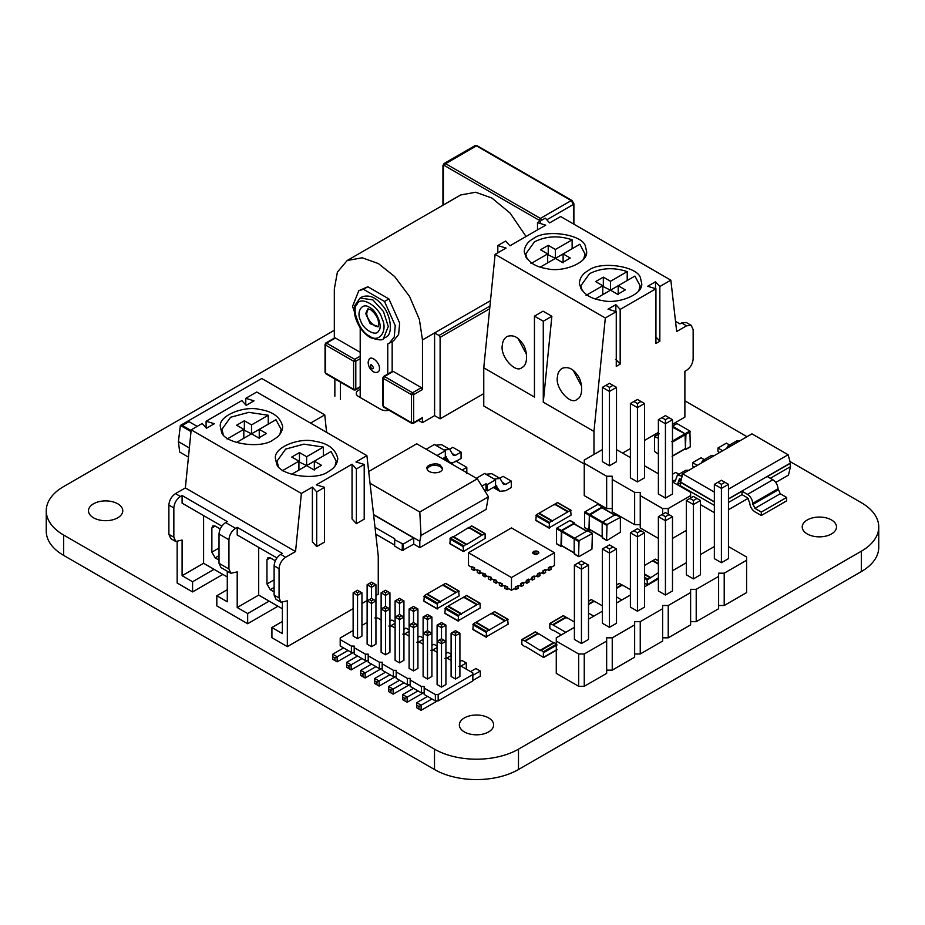 <?xml version="1.0" encoding="UTF-8"?>
<svg xmlns="http://www.w3.org/2000/svg" width="925" height="925" viewBox="0 0 925 925"><rect width="100%" height="100%" fill="white"/><g stroke="black" fill="none" stroke-linecap="round" stroke-linejoin="round"><path stroke-width="1.39" d="M607.02 540.443L620.363 532.233L620.363 517.352L607.02 524.544L602.614 521.989L615.507 514.554L620.363 517.352M606.58 525.308L602.175 522.752L602.175 537.645L606.58 540.188L607.02 524.544M602.175 522.752L602.614 521.989M602.614 536.882L589.387 529.25L589.387 515.375L601.84 507.675L615.067 515.317M602.73 507.975L602.291 506.912L589.387 514.358L584.982 511.814L597.874 504.368L602.73 507.166M590.092 529.863L589.387 530.268M588.947 515.121L584.542 512.577L584.542 527.47L588.947 530.013L589.387 514.358M584.542 512.577L584.982 511.814M508.126 624.202L507.628 619.334L486.573 631.486L486.087 636.932L508.126 624.202M508.126 619.623L494.401 611.702L492.088 613.032L505.316 620.675M491.591 613.899L492.088 613.032M489.383 630.434L475.67 622.513L473.357 623.855L486.573 631.486M486.573 637.209L472.86 629.289L473.357 623.855M504.819 620.964L491.591 613.321L476.167 622.236L489.383 629.867M326.583 432.357L324.767 414.886L261.717 378.487L180.375 425.454L191.012 431.582M325.531 431.744L326.733 431.05M188.446 457.1L179.681 452.047L178.409 441.618L189.359 447.943M310.546 423.095L324.767 414.886M178.409 441.618L180.375 425.454M197.187 426.379L188.954 421.627L182.352 425.454L191.117 430.507M197.164 426.39L188.954 421.661L182.352 425.477M658.38 454.175L654.518 451.435L654.518 436.554L659.363 433.756M654.518 436.554L658.38 438.265M672.487 456.973L672.255 441.19M672.255 456.083L685.483 448.452L685.043 433.813L672.487 427.2M685.483 449.469L685.922 434.322L672.591 426.113L676.996 423.569L689.888 431.015L690.327 446.671L685.483 449.469L684.789 449.064M728.461 509.733L748.209 498.332M775.751 482.434L788.447 475.103L790.505 466.639L790.112 462.986M700.468 504.645L714.354 512.658M680.499 486.538L680.303 485.729L714.354 505.385M770.34 478.283L790.505 466.639M728.461 502.46L742.012 494.632L747.527 497.823L749.724 502.842C750.059 506.646 751.782 509.629 754.904 511.814L761.298 515.502L761.298 512.068L754.904 508.38L752.707 503.35C752.372 499.558 750.649 496.563 747.527 494.378L742.012 491.198L742.012 494.632M680.303 485.729L680.303 482.295L714.354 501.951M680.684 482.075L714.354 501.766M681.401 479.15L679.482 478.792L677.378 484.746L680.303 483.058M728.461 499.026L742.012 491.198M761.298 515.502L786.643 500.876L786.643 497.442L780.249 493.742L778.052 488.724C777.717 484.92 775.994 481.937 772.872 479.751L767.357 476.572L790.505 463.205L788.112 454.742L751.933 433.86L682.696 473.831L714.354 492.112M719.708 452.464L717.962 451.458L717.962 448.024L726.403 443.144L729.605 444.994M726.599 448.486L728.067 445.873L736.52 441.005L739.514 441.028M672.487 480.306L675.215 481.139L677.378 475.149L682.13 476.144M717.962 448.024L722.679 450.752M728.067 445.873L731.062 445.908M672.487 474.282L675.712 472.409L678.915 474.259M677.378 475.149L685.83 470.27L688.824 470.293M694.351 467.102L692.605 466.096L692.605 462.662L701.058 457.783L704.26 459.621M701.254 463.124L702.722 460.511L711.175 455.632L714.169 455.667M692.605 462.662L697.334 465.379M702.722 460.511L705.717 460.546M728.461 498.841L790.17 463.205M680.638 482.295L682.696 473.831M728.461 489.186L788.112 454.742M786.643 497.442L761.298 512.068M658.38 560.932L655.351 559.186L653.027 560.515L658.38 563.602M652.53 561.371L653.027 560.515M658.38 577.859L647.523 584.692L647.026 579.825L650.333 577.917L644.494 574.541M658.38 564.181L652.53 560.804L644.494 565.452M644.494 582.947L647.523 584.692M658.38 572.702L650.333 577.917M644.494 573.974L650.333 577.35M588.508 601.331L591.538 599.585L594.347 601.782M588.508 618.258L589.341 618.732M588.508 613.102L593.804 616.154M588.508 604.58L594.347 601.204L602.395 605.852M574.402 627.347L556.272 637.822L556.272 641.06L578.657 653.987L584.253 653.987L606.65 641.06L606.65 637.822L612.246 637.822L634.643 624.895L634.643 621.669L640.239 621.669L662.624 608.731L662.624 605.505L668.232 605.505L690.617 592.578L690.617 589.341L696.213 589.341L718.609 576.414L718.609 573.188L724.206 573.188L746.602 560.261L746.602 557.023L728.461 546.548M714.354 546.548L700.468 554.572M556.272 641.06L556.272 673.377L578.657 686.304L584.253 686.304L606.65 673.377L606.65 641.06M606.65 670.139L612.246 670.139L634.643 657.212L634.643 624.895M634.643 653.987L640.239 653.987L662.624 641.06L662.624 608.731M662.624 637.822L668.232 637.822L690.617 624.895L690.617 592.578M690.617 621.669L696.213 621.669L718.609 608.743L718.609 576.414M718.609 605.505L724.206 605.505L746.602 592.578L746.602 560.261M686.362 562.712L672.487 570.725M658.38 578.877L644.494 586.889M630.388 595.029L616.501 603.054M602.395 611.194L588.508 619.207M721.407 562.712L721.407 488.4L714.354 484.33L714.354 558.642L721.407 562.712L728.461 558.642L728.461 484.33L724.934 482.295L721.407 484.33L721.407 488.4L728.461 484.33M665.433 595.029L665.433 520.717L658.38 516.647L658.38 590.959L665.433 595.029L672.487 590.959L672.487 516.647L668.96 514.612L665.433 516.647L665.433 520.717L672.487 516.647M693.415 578.877L693.415 504.564L686.362 500.494L686.362 574.795L693.415 578.877L700.468 574.795L700.468 500.494L696.941 498.448L693.415 500.494L693.415 504.564L700.468 500.494M588.508 565.129L588.508 639.441L581.455 643.511L574.402 639.441L574.402 565.129L581.455 569.199L588.508 565.129L584.982 563.094L581.455 565.129L577.928 563.094L581.455 561.059L584.982 563.094M609.448 627.347L609.448 553.046L602.395 548.964L602.395 623.277L609.448 627.347L616.501 623.277L616.501 548.964L609.448 544.894L605.921 546.929L609.448 548.964L612.974 546.929M644.494 532.812L644.494 607.124L637.441 611.194L630.388 607.124L630.388 532.812L637.441 536.882L644.494 532.812L640.967 530.777L637.441 532.812L633.914 530.777L637.441 528.742L640.967 530.777M724.206 605.505L724.206 573.188M696.213 621.669L696.213 589.341M668.232 637.822L668.232 605.505M640.239 653.987L640.239 621.669M612.246 670.139L612.246 637.822M584.253 686.304L584.253 653.987M578.657 686.304L578.657 653.987M581.455 643.511L581.455 565.129M609.448 548.964L609.448 553.046L616.501 548.964M637.441 611.194L637.441 532.812M714.354 484.33L721.407 480.26L724.934 482.295M717.881 482.295L721.407 484.33M658.38 516.647L665.433 512.577L668.96 514.612M661.907 514.612L665.433 516.647M686.362 500.494L693.415 496.413L696.941 498.448M689.888 498.448L693.415 500.494M574.402 565.129L577.928 563.094M602.395 548.964L605.921 546.929M630.388 532.812L633.914 530.777M571.095 515.121L570.598 510.253L549.554 522.405L549.057 527.851L571.095 515.121M571.095 510.542L557.382 502.622L555.069 503.963L568.285 511.594M554.572 504.819L555.069 503.963M552.364 521.353L538.651 513.433L536.327 514.774L549.554 522.405M549.554 528.129L535.841 520.208L536.327 514.774M567.788 511.883L554.572 504.241L539.148 513.155L552.364 520.787M552.641 630.434L549.832 628.248L549.832 623.658L552.641 624.71L565.869 617.079L563.556 615.738L549.832 623.658M565.811 632.318L552.641 624.71M566.366 617.935L565.869 617.079M553.138 630.156L561.348 634.897M553.138 624.999L566.366 617.368L574.402 622.005M690.617 498.032L690.617 492.389L672.487 481.913M668.232 514.196L668.232 508.542L690.617 495.615M672.487 538.408L686.362 530.395M602.395 449.596L584.253 460.06L584.253 495.615L606.65 508.542L612.246 508.542M584.253 463.298L606.65 476.225L612.246 476.225L612.246 511.779L634.643 524.706L640.239 524.706M612.246 479.462L634.643 492.389L640.239 492.389L640.239 527.932L658.38 538.408M658.38 473.773L644.494 465.749M630.388 457.609L616.501 449.596M640.239 495.615L662.624 508.542L668.232 508.542M658.38 419.684L658.38 493.996L665.433 498.078L672.487 493.996L672.487 419.684L665.433 423.766L665.433 419.684L661.907 417.649L658.38 419.684L665.433 423.766L665.433 498.078M637.441 481.913L637.441 407.601L630.388 403.531L630.388 477.843L637.441 481.913L644.494 477.843L644.494 403.531L637.441 407.601L637.441 403.531L633.914 401.496L637.441 399.461L640.967 401.496L637.441 403.531M609.448 465.749L609.448 391.437L602.395 387.367L602.395 461.679L609.448 465.749L616.501 461.679L616.501 387.367L609.448 391.437L609.448 387.367L612.974 385.332L616.501 387.367M662.624 514.196L662.624 508.542M634.643 524.706L634.643 492.389M606.65 508.542L606.65 476.225M672.487 419.684L668.96 417.649L665.433 419.684M661.907 417.649L665.433 415.614L668.96 417.649M630.388 403.531L633.914 401.496M644.494 403.531L640.967 401.496M602.395 387.367L609.448 383.297L612.974 385.332M605.921 385.332L609.448 387.367M488.342 496.864L421.025 535.471L419.8 541.275L419.8 547.635L486.134 509.34L488.342 496.864M370.035 483.278L419.8 512.011L477.323 478.792L416.712 443.803L368.705 471.519M477.323 478.792L488.342 496.609M419.8 512.011L421.025 535.471M413.741 544.131L413.741 538.026L403.161 544.131L394.674 539.749L394.674 546.108L402.283 550.502L413.741 544.131L419.8 547.635M373.573 514.589L419.8 541.275M373.608 514.855L413.741 538.026M440.3 465.183L442.578 468.362C442.532 474.409 427.234 474.109 426.992 468.362C425.72 464.963 436.438 462.165 440.3 465.183M426.136 449.249L434.38 444.486L445.283 450.787L437.039 455.539M442.555 458.719L445.283 457.147M466.801 473.739L466.801 467.379L462.165 470.05M466.801 467.379L455.886 461.078L451.261 463.749M477.52 479.127L476.387 478.26L484.619 473.496L495.534 479.797L487.29 484.55L487.29 490.921L495.534 486.157M487.29 490.921L485.972 490.158L484.769 490.84M481.879 486.157L485.972 483.787L485.972 490.158M485.972 483.787L487.29 484.55M375.018 527.377L394.674 538.732L394.674 539.749M427.072 468.998C429.605 465.171 434.022 464.327 440.3 466.454L442.497 468.998M445.307 457.135L445.307 450.776L443.988 450.012L449.804 449.446L441.537 444.671L435.721 445.237L434.403 444.474M455.447 461.714L461.066 458.465L461.066 452.105L455.447 455.354L452.857 454.753L449.804 449.446M445.307 456.013L449.608 462.292L453.134 462.662M495.557 486.145L495.557 479.786L494.239 479.023L500.055 478.456L491.788 473.681L485.972 474.248L484.654 473.484M495.557 485.024L499.858 491.302L505.697 490.724L511.317 487.475L511.317 481.116L505.697 484.365L503.108 483.763L500.055 478.456M394.674 545.091L375.793 534.188M453.504 455.539L452.857 454.753M461.066 452.105L452.799 447.33L449.481 449.249M511.317 481.116L503.05 476.34L499.731 478.271M503.755 484.55L503.108 483.763M655.513 336.469L659.837 341.233L659.837 286.507L670.845 280.159L676.684 331.508L686.535 325.82L681.575 322.952L679.921 323.912L675.528 321.368M584.253 463.992L483.763 405.983L483.763 367.803L495.118 254.363L506.056 248.05L497.823 245.553L505.64 241.043L509.964 245.796L545.727 225.145L537.494 222.648L545.311 218.138L549.635 222.89L560.643 216.542L670.845 280.159M686.535 325.82L691.206 325.357L693.149 329.635L693.149 358.9C692.721 363.745 690.524 367.56 686.535 370.347L684.882 371.307L684.882 417.117L672.487 424.274M658.38 432.414L644.494 440.427M630.388 448.579L622.56 453.088M681.575 322.952L686.246 322.49L691.206 325.357M659.837 341.233L655.929 343.487L655.929 288.773L647.685 286.276L655.513 281.755L659.837 286.507M615.842 359.374L620.166 364.126L620.166 309.413L655.929 288.773M620.166 364.126L616.258 366.392L616.258 311.679L608.014 309.181L615.842 304.66L620.166 309.413M593.966 454.464L593.966 431.432L605.32 317.992L616.258 311.679M593.966 431.432L543.276 402.167L543.276 321.229L551.867 316.269L543.276 402.167M483.763 367.803L534.453 397.068L534.453 316.142L543.276 321.229M605.32 317.992L495.118 254.363M588.45 270.458C582.935 273.43 579.894 277.662 579.327 283.189C581.443 292.774 589.144 298.567 602.429 300.567C617.588 304.475 643.742 294.532 641.661 283.189L640.597 278.529C638.828 266.377 600.522 260.445 588.45 270.458M533.355 238.65C527.84 241.61 524.787 245.853 524.232 251.38C526.348 260.966 534.049 266.758 547.334 268.759C562.481 272.667 588.647 262.723 586.566 251.38L585.502 246.721C583.733 234.557 545.415 228.637 533.355 238.65M537.494 229.909L537.494 222.648M497.823 252.814L497.823 245.553M534.453 316.142L543.056 311.182L551.867 316.269M557.474 376.787C554.746 388.176 571.072 405.959 577.107 399.242C583.675 396.767 582.692 380.73 576.934 374.417C572.668 368.451 567.707 366.427 562.076 368.335C559.255 370.324 557.717 373.133 557.474 376.787M502.368 344.979C499.65 356.356 515.965 374.139 522.012 367.433C528.58 364.959 527.585 348.922 521.839 342.608C517.572 336.642 512.612 334.619 506.969 336.527C504.16 338.504 502.622 341.325 502.368 344.979M615.842 311.552L615.842 304.66M655.513 288.646L655.513 281.755M573.222 370.428L581.617 386.153M518.127 338.619L526.522 354.344M627.219 280.529L627.219 271.626C613.842 267.163 601.285 267.834 589.56 273.65L580.888 285.721L582.149 290.658M638.851 290.658L640.1 285.767L634.932 276.078L610.5 290.184L602.776 286.368M572.124 248.721L572.124 239.818C558.735 235.343 546.189 236.025 534.453 241.83L525.782 253.912L527.042 258.85M583.744 258.85L585.005 253.959L579.836 244.269L555.393 258.376L547.681 254.56M627.219 271.626L610.5 281.281L603.331 277.142L595.619 281.593L602.776 285.733L586.057 295.387M610.5 281.281L610.5 290.184L617.657 294.323L625.369 289.872L618.212 285.733L618.212 294.636M595.365 298.925L610.5 290.184M602.776 294.636L602.776 285.733M572.124 239.818L555.393 249.472L548.236 245.333L540.524 249.785L547.681 253.924L530.962 263.579M555.393 249.472L555.393 258.376L562.562 262.515L570.274 258.052L563.105 253.924L563.105 262.827M540.269 267.105L555.393 258.376M547.681 262.827L547.681 253.924M603.331 277.142L603.331 286.056M548.236 245.333L548.236 254.236M227.284 571.222L227.284 601.782L216.82 595.735L216.82 605.91L247.669 623.728L247.669 613.541L237.205 607.505L237.205 571.87L230.868 573.292L220.959 567.568L219.017 563.279L228.938 569.014L228.938 539.749C229.354 534.893 231.562 531.077 235.551 528.291L237.205 527.342L282.379 553.428L280.726 554.376C276.737 557.162 274.54 560.978 274.112 565.834L274.112 595.099L276.055 599.377L281.015 602.244L279.072 597.955L279.072 568.69C279.5 563.845 281.697 560.03 285.686 557.243L295.537 551.554L185.347 487.926L175.496 493.615C171.507 496.401 169.298 500.228 168.882 505.073L168.882 534.338L173.842 537.205L173.842 507.929C174.258 503.084 176.467 499.269 180.444 496.482L182.098 495.522L227.284 521.607L225.631 522.567C221.642 525.354 219.445 529.169 219.017 534.014L219.017 563.279M237.205 607.505L258.688 595.099L258.688 547.38M276.957 557.925L237.205 534.974L237.205 527.342M228.938 569.014L230.868 573.292M221.861 526.117L182.098 503.165L182.098 495.522M216.82 595.735L227.284 589.688M203.593 563.29L214.057 569.326L192.573 581.732L182.098 575.697L203.593 563.29L203.593 515.572M214.057 569.326L227.284 576.969M219.017 555.648L215.167 557.879L211.86 552.156L211.86 527.978L212.819 525.839L215.167 526.071L211.86 527.978M215.167 557.879L219.017 560.099M220.208 528.973L215.167 526.071M177.149 541.9L177.149 583.004L192.573 591.919L222.879 574.413M247.669 623.728L277.974 606.233M282.379 602.661L282.379 633.59L271.915 627.543L271.915 637.718L287.34 646.633L353.13 608.65M361.941 603.562L367.121 600.568M375.943 595.48L378.256 594.139L378.256 555.971L366.901 455.632L355.963 461.945L364.207 464.442L356.379 468.963L352.055 464.211L316.292 484.85L324.536 487.348L316.708 491.869L312.384 487.117L301.377 493.464L295.537 551.554M247.669 613.541L269.163 601.134L282.379 608.777M258.688 595.099L269.163 601.134M274.112 587.456L270.262 589.688L266.955 583.964L266.955 559.787L267.926 557.648L270.262 557.879L266.955 559.787M270.262 589.688L274.112 591.919M275.303 560.781L270.262 557.879M182.098 575.697L182.098 540.061L175.773 541.483L170.813 538.616L168.882 534.338M173.842 537.205L175.773 541.483M287.34 646.633L287.34 600.822L281.015 602.244M364.207 464.442L364.207 519.168L356.379 523.677L352.055 518.925L352.055 464.211M324.536 487.348L324.536 542.062L316.708 546.582L312.384 541.83L312.384 487.117M206.102 427.789L206.102 421.233L214.334 423.731L206.506 428.24L202.182 423.488L191.186 429.847L301.377 493.464M191.186 429.847L185.347 487.926M245.773 404.884L245.773 398.328L254.005 400.826L246.177 405.347L241.853 400.583L206.102 421.233M366.901 455.632L256.711 392.015L245.773 398.328M271.915 627.543L282.379 621.496M192.573 581.732L192.573 591.919M273.569 439.537C279.084 436.577 282.137 432.333 282.692 426.818C280.576 417.221 272.875 411.428 259.59 409.428C244.443 405.52 218.277 415.475 220.358 426.818L221.422 431.466C223.191 443.63 261.509 449.562 273.569 439.537M328.664 471.345C334.191 468.385 337.232 464.142 337.798 458.627C335.671 449.041 327.97 443.237 314.697 441.248C299.538 437.328 273.372 447.284 275.453 458.627L276.517 463.286C278.286 475.438 316.604 481.37 328.664 471.345M316.708 546.582L316.708 491.869M356.379 523.677L356.379 468.963M268.25 424.159L268.25 415.256L248.79 412.342L230.591 417.267L221.919 429.327L223.179 434.288M279.882 434.288L281.142 429.362L275.962 419.707L251.531 433.813L258.688 437.953L266.4 433.49L259.243 429.362L259.243 438.265M323.345 455.967L323.345 447.064L303.886 444.15L285.686 449.087L277.014 461.136L278.275 466.096M334.977 466.096L336.238 461.182L331.058 451.516L306.626 465.622L313.783 469.761L321.507 465.31L314.338 461.17L314.338 470.073M236.395 442.543L251.531 433.813L243.818 429.998M243.818 438.265L243.818 429.362L227.088 439.017M268.25 415.256L251.531 424.91L244.362 420.771L236.65 425.222L243.818 429.362M251.531 424.91L251.531 433.813M291.502 474.363L306.626 465.622L298.914 461.806M298.914 470.073L298.914 461.17L282.194 470.825M323.345 447.064L306.626 456.719L299.469 452.579L291.745 457.031L298.914 461.17M306.626 456.719L306.626 465.622M244.362 420.771L244.362 429.674M299.469 452.579L299.469 461.494M579.038 556.607L591.931 549.161L592.37 533.505L579.038 540.697L574.622 538.153L587.514 530.707L592.37 533.505M578.587 541.46L574.182 538.917L574.182 553.809L578.587 556.353L579.038 540.697M574.182 538.917L574.622 538.153M574.622 553.046L561.406 545.403L561.845 530.777L573.858 523.839L587.074 531.47M574.737 524.14L574.298 523.076L561.406 530.522L556.989 527.978L569.893 520.532L574.737 523.33M562.099 546.028L561.406 546.421M560.966 531.285L556.549 528.742L556.549 543.623L560.966 546.166L561.406 530.522M556.549 528.742L556.989 527.978M459.135 595.92L458.638 591.052L437.594 603.204L437.097 608.65L459.135 595.92M459.135 591.341L445.422 583.421L443.11 584.762L456.326 592.393M442.613 585.618L443.11 584.762M440.404 602.163L426.691 594.232L424.367 595.573L437.594 603.204M437.594 608.939L423.881 601.019L424.367 595.573M455.828 592.682L442.613 585.039L427.177 593.954L440.404 601.585M392.165 372.058L393.264 371.422L421.372 387.644L422.471 389.552L422.471 339.926L419.372 319.403L409.555 296.474L394.617 276.517L378.394 263.579L362.172 257.786L347.222 260.492L460.731 194.955L475.67 192.25L491.892 198.042L510.103 213.108L526.059 236.499M354.703 389.864L355.801 389.228L353.593 389.228L354.703 389.864L355.801 389.228L355.801 361.236L354.703 359.328L353.593 361.236L355.801 361.236L360.207 358.692M326.594 373.642L325.496 373.006L325.496 371.734M360.207 356.148L354.703 359.328L326.594 343.106L325.496 343.742L325.496 345.013L326.594 343.106L335.417 338.018L360.207 352.333M325.496 343.742L325.496 345.013L353.593 361.236L353.593 389.228L325.496 373.006L325.496 345.013M347.222 260.492L337.405 272.077L334.318 289.028L334.318 338.654L335.417 338.018M384.453 407.046L383.355 406.41L383.355 405.138M421.372 387.644L412.55 392.732L411.452 394.64L413.66 394.64L412.55 392.732L384.453 376.51L383.355 377.146L383.355 378.417L384.453 376.51L393.264 371.422M383.355 377.146L383.355 378.417L411.452 394.64L411.452 422.632L412.55 423.268L413.66 422.632L411.452 422.632L383.355 406.41L383.355 378.417M412.55 423.268L413.66 422.632L413.66 394.64L422.471 389.552M418.516 420.355L422.471 422.632L422.471 417.545L421.372 418.181M422.471 422.632L434.588 415.637L434.588 332.931L439.005 335.474L440.103 337.382L489.672 308.753M434.588 415.637L440.103 418.817L440.103 337.382M483.763 393.611L440.103 418.817M490.493 300.66L422.471 339.926M379.493 368.555C379.539 371.087 378.36 372.393 375.966 372.451C374.105 372.683 371.977 371.145 369.561 367.849C368 364.3 367.757 361.721 368.832 360.126C370.173 354.287 379.944 362.242 379.493 368.555M363.456 289.305L367.861 286.762L388.916 298.925L384.511 301.469L363.456 289.305L358.784 290.704L352.552 306.418L360.207 328.109L360.207 397.507M387.76 374.07L387.76 344.019L393.587 340.793L398.629 334.492L399.646 323.091L388.916 298.925M389.182 343.337L394.223 337.035L395.241 325.635L384.511 301.469M392.165 341.475L390.477 342.447M392.165 341.614L392.165 371.526M387.76 410.492L387.76 409.486M367.861 286.762L358.784 290.704M368.185 308.811L366.82 312.881C365.907 318.42 374.798 328.479 378.186 326.143M383.47 338.538C382.823 340.597 378.406 340.261 370.22 337.533C356.877 329.219 352.425 312.083 354.876 305.435L360.091 298.047L372.902 299.897L383.47 311.54L388.269 326.513L383.47 338.538L385.667 337.267C393.819 334.387 390.477 313.644 382.245 305.262C375.955 297.376 369.295 294.543 362.276 296.786M334.862 378.938L334.862 396.235M340.377 382.129L340.377 399.415M524.648 646.598L521.839 644.401L521.839 639.822L524.648 640.875L537.876 633.232L535.563 631.902L521.839 639.822M540.57 650.633L524.648 640.875M538.373 634.099L537.876 633.232M525.146 646.309L543.38 657.409L543.38 651.686L556.607 644.054L554.295 642.713L541.067 650.356L543.38 651.686M557.104 649.489L543.38 657.409M525.146 641.164L538.373 633.521L553.798 643.002M540.57 650.067L553.798 642.436M547.299 569.58L548.953 570.54L551.15 569.268L550.606 566.401L548.398 567.673L548.398 568.944L545.091 570.852M548.398 567.673L551.15 566.724M548.953 570.54L548.953 567.996M514.242 588.67L515.896 589.63L518.092 588.358L518.092 585.803L515.341 586.762L515.341 588.034L511.479 590.266L511.479 577.535L554.457 552.722L554.457 565.452L550.606 567.673M472.363 567.673L468.501 565.452L468.501 552.722L511.479 577.535M477.878 570.852L474.571 568.944L474.571 567.673L471.808 566.724L474.571 567.673M483.382 574.032L480.075 572.124L480.075 570.852L477.323 569.904L480.075 570.852M488.897 577.223L485.59 575.315L485.59 574.032L482.827 573.084L485.59 574.032M494.401 580.403L491.094 578.495L491.094 577.223L488.342 576.263L491.094 577.223M499.916 583.582L496.609 581.675L496.609 580.403L493.846 579.443L496.609 580.403M505.42 586.762L502.113 584.854L502.113 583.582L499.361 582.623L502.113 583.582M511.479 590.266L507.628 588.034L507.628 586.762L504.877 585.803L507.628 586.762M519.746 585.49L521.399 586.438L523.608 585.167L523.053 582.311L520.844 583.582L520.844 584.854L517.549 586.762M525.261 582.311L526.915 583.259L529.112 581.987L528.568 579.131L526.36 580.403L526.36 581.675L523.053 583.582M530.765 579.131L532.418 580.079L534.627 578.807L534.072 575.951L531.863 577.223L531.863 578.495L528.568 580.403M536.28 575.951L537.934 576.899L540.131 575.627L539.587 572.76L537.379 574.032L537.379 575.315L534.072 577.223M541.784 572.76L543.438 573.72L545.646 572.448L545.091 569.58L542.894 570.852L542.894 572.124L539.587 574.032M554.457 552.722L511.479 527.909L468.501 552.722M542.894 570.852L545.646 569.904M543.438 573.72L543.438 571.176M537.379 574.032L540.131 573.084M537.934 576.899L537.934 574.356M531.863 577.223L534.627 576.263M532.418 580.079L532.418 577.535M526.36 580.403L529.112 579.443M526.915 583.259L526.915 580.715M520.844 583.582L523.608 582.623M521.399 586.438L521.399 583.895M515.341 586.762L518.092 585.803M515.896 589.63L515.896 587.074M504.877 585.803L504.877 588.358L507.073 589.63L508.727 588.67M507.073 589.63L507.073 587.074M499.361 582.623L499.361 585.167L501.57 586.438L503.223 585.49M501.57 586.438L501.57 583.895M493.846 579.443L493.846 581.987L496.054 583.259L497.708 582.311M496.054 583.259L496.054 580.715M488.342 576.263L488.342 578.807L490.551 580.079L492.192 579.131M490.551 580.079L490.551 577.535M482.827 573.084L482.827 575.627L485.035 576.899L486.689 575.951M485.035 576.899L485.035 574.356M477.323 569.904L477.323 572.448L479.52 573.72L481.173 572.76M479.52 573.72L479.52 571.176M471.808 566.724L471.808 569.268L474.016 570.54L475.67 569.58M474.016 570.54L474.016 567.996M533.517 551.45C536.327 550.595 538.096 551.023 538.847 552.722C536.72 555.081 534.65 555.081 532.615 552.722L533.517 551.45M538.639 553.358L533.517 552.722L532.812 553.358M463.587 551.439L463.09 546.571L465.899 544.386L452.683 536.743L450.359 538.084L449.874 543.518L463.587 551.439L485.128 538.431L485.128 533.852L471.415 525.932L468.605 528.129M466.397 544.663L481.821 535.182L468.605 527.551L453.169 537.032M481.821 535.182L485.128 533.852M466.397 544.097L453.169 536.454M353.13 630.538L340.203 637.996L340.203 639.614L351.396 646.078L354.194 646.078L354.194 647.697L365.398 654.16L368.196 654.16L368.196 655.767L379.389 662.231L382.187 662.231L382.187 663.849L393.379 670.313L396.178 670.313L396.178 671.932L407.382 678.395L410.18 678.395L410.18 680.014L421.372 686.477L424.17 686.477L424.17 688.096L435.374 694.559L438.172 694.559L472.837 674.545L472.837 672.926L461.644 666.462L458.846 666.462M351.396 646.078L351.396 652.437L343.603 647.939L340.203 645.974L340.203 639.614M367.121 622.456L361.941 625.439M351.396 652.437L354.194 652.437M354.194 647.697L354.194 654.056L365.398 660.519L368.196 660.519M368.196 655.767L368.196 662.138L379.389 668.602L382.187 668.602M382.187 663.849L382.187 670.209L393.379 676.684L396.178 676.684M396.178 671.932L396.178 678.291L407.382 684.754L410.18 684.754M410.18 680.014L410.18 686.373L421.372 692.837L424.17 692.837M424.17 688.096L424.17 694.455L435.374 700.919L438.172 700.919L472.837 680.904L472.837 674.545M451.099 660.369L447.642 658.38L444.844 658.38M437.097 652.287L433.652 650.298L430.853 650.298M423.107 644.216L419.661 642.216L416.851 642.216M409.104 636.134L405.659 634.145L402.861 634.145M395.114 628.052L391.668 626.063L388.87 626.063M381.123 619.97L377.666 617.981L374.868 617.981M371.538 646.691L375.943 644.147L375.943 600.88L371.538 603.435L371.538 646.691L367.121 644.147L367.121 600.88L371.538 603.435L371.538 600.88L369.329 599.608L367.121 600.88L367.121 584.727L371.538 587.271L375.943 584.727L375.943 600.88L373.735 599.608L371.538 600.88M399.519 662.855L403.924 660.311L403.924 617.044L399.519 619.588L399.519 662.855L395.114 660.311L395.114 600.88L399.519 603.435L403.924 600.88L403.924 617.044L401.728 615.772L399.519 617.044L399.519 619.588L395.114 617.044L397.322 615.772L399.519 617.044M385.528 654.773L389.934 652.229L389.934 608.962L385.528 611.506L385.528 654.773L381.123 652.229L381.123 592.809L385.528 595.353L389.934 592.809L389.934 608.962L387.737 607.69L385.528 608.962L385.528 611.506L381.123 608.962L383.32 607.69L385.528 608.962M357.536 638.608L361.941 636.065L361.941 592.809L357.536 595.353L357.536 638.608L353.13 636.065L353.13 592.809L357.536 595.353L357.536 592.809L359.744 591.538L361.941 592.809M413.521 670.937L417.927 668.393L417.927 625.127L413.521 627.67L413.521 670.937L409.104 668.393L409.104 608.962L413.521 611.506L417.927 608.962L417.927 625.127L415.718 623.855L413.521 625.127L413.521 627.67L409.104 625.127L411.313 623.855L413.521 625.127M459.91 676.464L455.505 679.008L455.505 635.753L459.91 633.209L459.91 676.464M451.099 633.209L453.296 631.937L455.505 633.209L455.505 635.753L451.099 633.209L451.099 676.464L455.505 679.008M441.502 687.09L437.097 684.546L437.097 641.279L441.502 643.835L441.502 687.09L445.919 684.546L445.919 641.279L441.502 643.835L441.502 641.279L439.306 640.007L437.097 641.279L437.097 625.127L441.502 627.67L445.919 625.127L445.919 641.279L443.711 640.007L441.502 641.279M427.512 679.008L423.107 676.464L423.107 617.044L427.512 619.588L431.917 617.044L431.917 633.209L427.512 635.753L427.512 679.008L431.917 676.464L431.917 633.209L429.72 631.937L427.512 633.209L427.512 635.753L423.107 633.209L425.303 631.937L427.512 633.209M343.603 647.939L332.746 654.206L337.151 656.75L337.151 661.837L353.431 652.437M348.008 650.483L334.942 658.022L334.942 660.566L337.151 661.837M389.934 621.184L391.922 620.039L395.114 621.878M390.304 626.063L395.114 623.277M403.924 629.266L405.913 628.121L409.104 629.96M404.294 634.145L409.104 631.359M417.927 637.337L419.904 636.192L423.107 638.042M418.285 642.216L423.107 639.441M431.917 645.419L433.906 644.274L437.097 646.124M432.287 650.298L437.097 647.523M445.919 653.501L447.897 652.356L451.099 654.206M446.278 658.38L451.099 655.605M459.91 661.583L461.899 660.438L466.304 662.982L466.304 668.07L465.368 668.613M460.268 666.462L466.304 662.982M470.547 671.596L475.889 668.521L480.295 671.064L480.295 676.152L472.837 680.453M472.837 675.366L480.295 671.064M438.172 700.919L438.172 694.559M435.374 700.919L435.374 694.559M431.975 698.953L421.118 705.22L421.118 710.319L437.398 700.919M427.57 696.409L416.712 702.676L416.712 707.775L421.118 710.319M421.372 692.837L421.372 686.477M417.984 690.882L407.127 697.149L407.127 702.237L423.407 692.837M413.567 688.339L402.722 694.606L402.722 699.693L407.127 702.237M407.382 684.754L407.382 678.395M403.982 682.8L393.137 689.067L393.137 694.155L409.405 684.754M399.577 680.257L388.72 686.523L388.72 691.611L393.137 694.155M393.379 676.684L393.379 670.313M389.992 674.718L379.134 680.985L379.134 686.072L395.414 676.684M385.586 672.174L374.729 678.441L374.729 683.529L379.134 686.072M379.389 668.602L379.389 662.231M375.989 666.636L365.144 672.903L365.144 677.99L381.412 668.602M371.584 664.092L360.738 670.359L360.738 675.447L365.144 677.99M365.398 660.519L365.398 654.16M361.999 658.554L351.142 664.821L351.142 669.92L367.422 660.519M357.593 656.01L346.736 662.277L346.736 667.376L351.142 669.92M332.746 654.206L332.746 659.294L334.942 660.566M383.32 607.69L385.528 606.418L385.528 592.809L387.737 591.538L385.528 590.266L383.32 591.538L385.528 592.809M415.718 623.855L413.521 622.583L413.521 608.962L415.718 607.69L417.927 608.962M401.728 615.772L399.519 614.501L399.519 600.88L401.728 599.608L399.519 598.336L397.322 599.608L399.519 600.88M369.329 599.608L371.538 598.336L371.538 584.727L373.735 583.455L375.943 584.727M429.72 631.937L427.512 630.665L427.512 617.044L429.72 615.772L431.917 617.044M443.711 640.007L441.502 638.736L441.502 625.127L443.711 623.855L445.919 625.127M332.746 656.75L334.942 658.022M416.712 702.676L421.118 705.22L418.921 706.503L418.921 709.047M402.722 694.606L407.127 697.149L404.919 698.421L404.919 700.965M388.72 686.523L393.137 689.067L390.928 690.339L390.928 692.883M374.729 678.441L379.134 680.985L376.938 682.257L376.938 684.801M360.738 670.359L365.144 672.903L362.935 674.175L362.935 676.718M346.736 662.277L351.142 664.821L348.945 666.093L348.945 668.648M371.538 598.336L373.735 599.608M389.934 592.809L387.737 591.538M381.123 592.809L383.32 591.538M409.104 608.962L413.521 606.418L415.718 607.69M411.313 607.69L413.521 608.962M403.924 600.88L401.728 599.608M395.114 600.88L397.322 599.608M399.519 614.501L397.322 615.772M385.528 606.418L387.737 607.69M367.121 584.727L371.538 582.183L373.735 583.455M369.329 583.455L371.538 584.727M353.13 592.809L357.536 590.266L359.744 591.538M355.339 591.538L357.536 592.809M413.521 622.583L411.313 623.855M423.107 617.044L427.512 614.501L429.72 615.772M425.303 615.772L427.512 617.044M453.296 631.937L455.505 630.665L459.91 633.209M455.505 633.209L457.702 631.937M441.502 638.736L439.306 640.007M427.512 630.665L425.303 631.937M437.097 625.127L439.306 623.855L441.502 625.127M439.306 623.855L441.502 622.583L443.711 623.855M416.712 705.22L418.921 706.503M402.722 697.149L404.919 698.421M388.72 689.067L390.928 690.339M374.729 680.985L376.938 682.257M360.738 672.903L362.935 674.175M346.736 664.821L348.945 666.093M480.133 608.049L480.133 603.458L477.323 604.511L458.592 615.333L458.095 620.768L480.133 608.049M480.133 603.458L466.408 595.538L464.096 596.879L477.323 604.511M463.598 597.735L464.096 596.879M461.402 614.281L447.677 606.361L445.364 607.69L458.592 615.333M458.592 621.057L444.867 613.136L445.364 607.69M476.826 604.8L463.598 597.168L448.174 606.072L461.402 613.703M616.501 585.167L619.53 583.421L622.34 585.618M616.501 602.094L617.322 602.568M616.501 596.937L621.785 599.99M616.501 588.416L622.34 585.039L630.388 589.688M63.64 555.393L434.507 769.519A59.373 34.283 0 0 0 518.486 769.519L861.36 571.558L861.36 551.196L518.486 749.157A59.373 34.283 0 0 1 434.507 749.157L63.64 535.032A59.373 34.283 0 0 1 46.25 510.797L46.25 531.158A59.373 34.283 0 0 0 63.64 555.393L63.64 535.032M861.36 571.558A59.373 34.283 0 0 0 878.75 547.311L878.75 526.961A59.373 34.283 0 0 0 861.36 502.714L789.719 461.355M861.36 551.196A59.373 34.283 0 0 0 878.75 526.961M334.318 330.283L63.64 486.562A59.373 34.283 0 0 0 46.25 510.797M684.882 400.826L747.007 436.704M93.506 517.792A17.147 9.898 0 0 0 112.191 519.942A17.147 9.898 0 0 0 122.771 510.797A17.147 9.898 0 0 0 105.623 500.899A17.147 9.898 0 0 0 88.488 510.797A17.147 9.898 0 0 0 93.506 517.792M360.207 389.46A7.793 4.498 0 0 0 356.275 393.368A7.793 4.498 0 0 0 358.553 396.547L380.591 409.278A7.793 4.498 0 0 0 389.09 410.249M464.373 731.918A17.147 9.898 0 0 0 483.058 734.057A17.147 9.898 0 0 0 493.638 724.911A17.147 9.898 0 0 0 476.491 715.025A17.147 9.898 0 0 0 459.355 724.911A17.147 9.898 0 0 0 464.373 731.918M807.247 533.956A17.147 9.898 0 0 0 825.933 536.095A17.147 9.898 0 0 0 836.512 526.961A17.147 9.898 0 0 0 819.377 517.063A17.147 9.898 0 0 0 802.229 526.961A17.147 9.898 0 0 0 807.247 533.956M602.614 523.018L589.387 515.375M603.054 522.243L589.838 514.612M472.86 624.71L486.087 632.342M671.816 441.445L685.043 433.813M672.255 442.208L685.483 434.577M685.922 434.322L690.327 431.778M685.483 433.559L689.888 431.015M678.834 480.214L681.043 478.942M681.043 475.508L682.488 474.675M673.654 480.977L675.863 479.705M678.834 481.428L681.182 480.075M772.872 479.751L747.527 494.378M778.052 488.724L752.707 503.35M778.052 489.926L752.707 504.564M780.249 493.742L754.904 508.38M644.494 578.368L647.026 579.825M644.494 577.223L647.523 578.969M588.508 604.002L593.85 600.915M535.841 515.63L549.057 523.273M403.161 550.502L403.161 544.131M446.555 456.985L445.307 456.268M496.806 485.995L495.557 485.278M402.283 550.502L402.283 544.131M447.677 459.922L444.081 457.84M497.928 488.932L494.332 486.851M455.447 455.354L452.417 453.597M505.697 484.365L502.668 482.607M225.631 522.567L235.551 528.291M280.726 554.376L285.686 557.243M175.496 493.615L180.444 496.482M219.017 534.014L228.938 539.749M274.112 565.834L279.072 568.69M168.882 505.073L173.842 507.929M219.017 548.016L211.86 552.156M274.112 579.825L266.955 583.964M274.112 595.099L279.072 597.955M574.622 539.171L561.406 531.54M575.061 538.408L561.845 530.777M423.881 596.428L437.097 604.071M443.41 204.957L443.41 164.962M443.41 166.234L445.607 163.69L444.058 163.54L474.907 145.722L476.467 145.873L571.234 200.586L573.442 204.413L573.442 223.931M444.509 165.598L539.275 220.312L540.385 218.404L445.607 163.69L476.467 145.873L477.566 146.508M539.275 220.312L540.385 222.22M541.957 220.069L540.385 218.404L571.234 200.586L572.344 201.222M360.207 386.685L355.801 389.228M422.471 417.545L413.66 422.632M573.442 203.142L573.442 204.413L546.814 219.78M489.949 306.059L439.005 335.474M373.469 367.618C373.168 369.087 372.324 369.167 370.937 367.849C370.197 363.687 371.041 363.606 373.469 367.618M377.943 326.433L370.139 323.715L365.722 313.517L367.815 308.881L370.543 309.621C382.592 319.206 377.412 329.323 377.943 326.433M369.572 336.11C360.01 332.572 350.899 309.077 357.166 304.128C360.461 295.48 378.695 306.002 381.979 318.454C388.257 330.641 379.134 343.614 369.572 336.11M369.572 307.482C362.588 301.989 355.928 311.471 360.507 320.374C362.912 329.473 376.232 337.163 378.637 330.838C383.228 327.23 376.567 310.06 369.572 307.482M543.877 652.541L557.104 644.91M463.09 546.571L449.874 538.94M463.587 545.715L450.359 538.084M482.318 534.904L469.102 527.262M444.867 608.558L458.095 616.189M616.501 587.837L621.843 584.762M518.486 769.519L518.486 749.157M434.507 769.519L434.507 749.157M615.819 514.52L620.224 517.063M602.302 537.934L606.707 540.477M589.526 529.528L602.742 537.171M602.152 507.652L615.379 515.283M598.186 504.345L602.591 506.888M584.669 527.747L589.086 530.291M494.748 611.668L507.975 619.299M472.999 629.613L486.226 637.244M476.017 622.479L489.244 630.122M654.646 436.265L659.051 433.721M672.128 456.372L685.356 448.729M685.795 449.492L690.2 446.948M672.278 426.09L676.684 423.546M655.698 559.151L658.38 560.689M644.494 583.178L647.176 584.727M644.494 574.309L650.183 577.593M588.508 601.088L591.191 599.55M557.729 502.587L570.956 510.218M535.98 520.532L549.207 528.163M538.998 513.398L552.225 521.041M549.982 623.346L563.198 615.703M442.994 458.476L449.608 462.292M493.233 487.487L499.858 491.302M640.1 285.733L640.1 288.808M580.888 285.733L580.888 288.808M585.005 253.924L585.005 257M525.782 253.924L525.782 257M221.919 429.362L221.919 432.438M281.142 429.362L281.142 432.438M277.014 461.17L277.014 464.246M336.238 461.17L336.238 464.246M587.826 530.684L592.243 533.228M574.309 554.087L578.726 556.63M561.533 545.692L574.76 553.323M574.171 523.804L587.387 531.447M570.205 520.498L574.61 523.041M556.688 543.912L561.093 546.455M445.769 583.386L458.997 591.017M424.02 601.331L437.248 608.974M427.038 594.197L440.265 601.84M444.058 163.54L442.948 165.598L442.948 205.223M360.207 387.217L355.478 389.945L353.917 389.945L325.82 373.723L325.045 372.359L325.045 344.377L325.808 343.036M334.63 337.937L325.82 343.025M383.655 407.116L382.892 405.763L382.892 377.782M392.489 371.341L383.678 376.429L382.892 377.758M422.147 418.262L413.336 423.349L411.764 423.338M411.775 423.349L383.678 407.127M474.907 145.722L477.242 145.803L572.02 200.517L573.893 203.778L573.893 224.185M362.299 296.775L360.091 298.047M521.989 639.499L535.205 631.868M543.738 657.444L556.954 649.812M540.72 650.321L553.948 642.678M450.012 543.842L463.24 551.473M453.03 536.708L466.258 544.351M471.762 525.897L484.989 533.528M466.767 595.503L479.983 603.146M445.017 613.448L458.233 621.091M448.024 606.326L461.251 613.957M616.501 584.935L619.183 583.386"/></g></svg>
